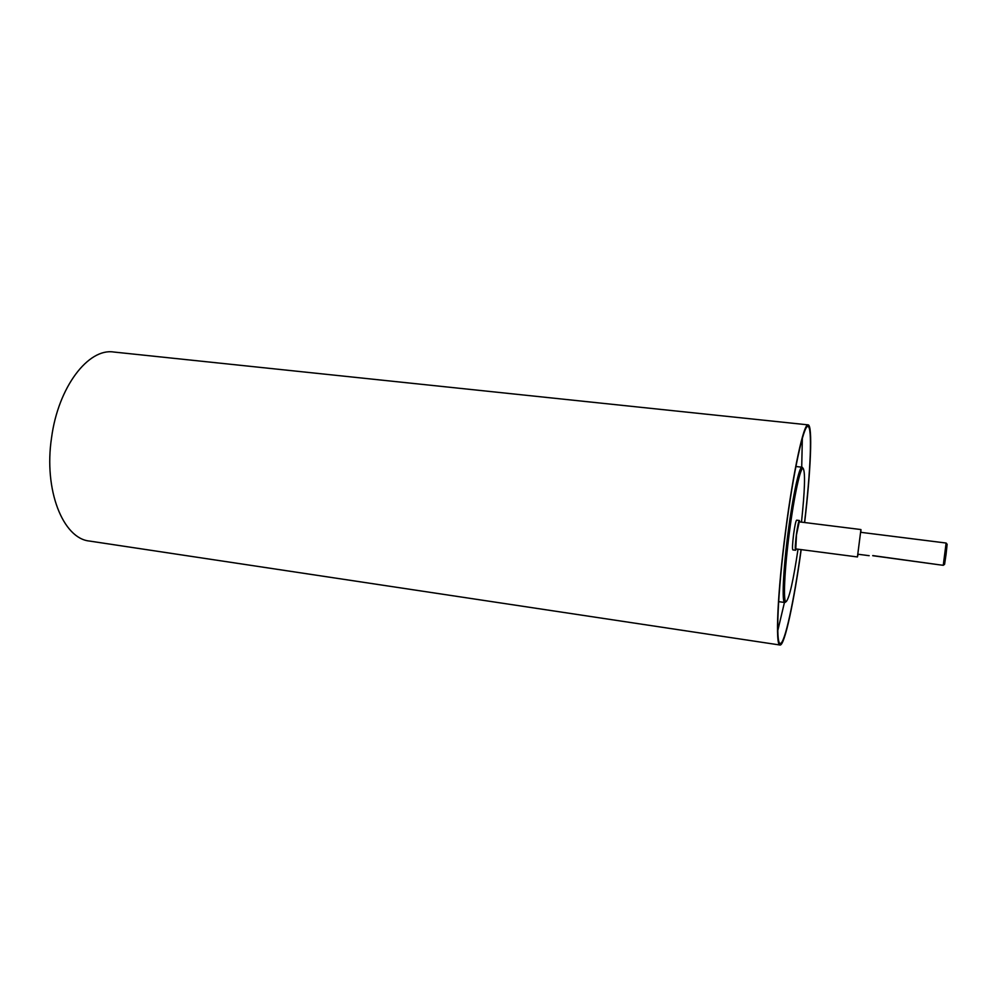 <?xml version="1.0" encoding="UTF-8"?>
<svg xmlns="http://www.w3.org/2000/svg" width="997" height="997" viewBox="0 0 997 997"><rect width="100%" height="100%" fill="white"/><g stroke="black" fill="none" stroke-linecap="round" stroke-linejoin="round"><path stroke-width="1.5" d="M799.706 521.917L799.395 520.496C798.597 521.232 797.588 526.017 796.366 534.866C795.257 544.113 794.995 549.235 795.594 550.257L796.254 548.973M860.897 532.336L860.934 529.557L799.22 521.855L796.478 534.903L795.768 548.911L857.432 556.949L858.093 554.257M795.594 550.257L792.827 549.895C792.204 548.873 792.465 543.739 793.575 534.504C794.796 525.668 795.805 520.883 796.628 520.16L799.395 520.496M872.736 555.703L938.563 564.701L872.749 555.578M802.573 467.68L802.012 467.207C799.332 465.96 792.765 496.095 788.104 532.398C783.168 569.96 781.723 603.148 784.739 602.512L785.399 602.176M798.024 549.197C793.363 580.428 789.45 597.876 786.259 601.54C782.994 603.995 784.327 570.795 789.362 532.597C794.098 495.634 800.765 465.524 803.246 468.515C805.402 472.865 804.816 490.736 801.488 522.129M943.262 565.299L944.583 564.339L946.091 554.095L947.138 544.3L946.116 543.041L943.262 565.299L938.551 564.701M946.103 543.029L860.585 532.298L857.794 554.22L869.172 555.69M804.641 522.528C810.785 470.846 812.779 424.959 808.131 424.872C803.906 422.691 793.263 471.07 785.586 530.878C777.436 592.829 775.192 646.268 780.028 645.022C784.539 646.093 794.148 601.191 801.177 549.609M804.529 522.515C810.573 471.643 812.505 426.591 807.944 426.504C803.769 424.373 793.288 472.055 785.723 530.952C777.71 591.944 775.492 644.61 780.252 643.389C784.689 644.448 794.135 600.356 801.065 549.596M777.785 630.615L784.44 602.462M801.713 467.169L802.348 438.244M860.934 529.557L857.432 556.949M808.131 424.872L113.67 352.016C88.334 347.978 58.262 386.911 51.57 437.621C43.544 490.013 63.06 538.667 89.543 541.059L780.028 645.022M803.246 468.515L802.273 467.306M786.259 601.54L785.013 602.462M778.645 601.64L784.739 602.512M795.893 466.509L802.012 467.207"/></g></svg>
